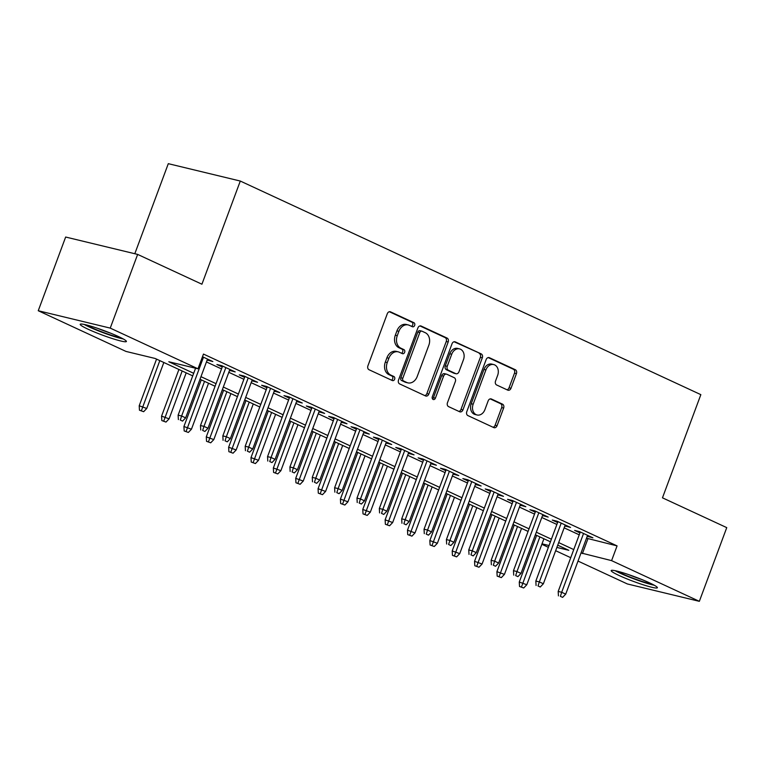 <?xml version="1.0" encoding="UTF-8"?>
<svg xmlns="http://www.w3.org/2000/svg" width="765" height="765" viewBox="0 0 765 765"><rect width="100%" height="100%" fill="white"/><g stroke="black" fill="none" stroke-linecap="round" stroke-linejoin="round"><path stroke-width="1.15" d="M414.659 325.412A2.171 1.683 103.6 0 0 413.875 322.677L390.561 311.862A3.098 2.4 103.6 0 0 390.207 311.738A3.098 2.4 103.6 0 0 387.291 313.736L367.917 365.823A3.098 2.4 103.6 0 0 369.036 369.734L392.349 380.549A2.171 1.683 103.6 0 0 392.598 380.626A2.171 1.683 103.6 0 0 394.644 379.23A2.171 1.683 103.6 0 0 393.86 376.495L390.839 375.099A9.926 7.679 103.6 0 1 387.262 362.581L388.878 358.24A9.926 7.679 103.6 0 1 398.23 351.843A9.926 7.679 103.6 0 1 399.34 352.235L402.361 353.631A2.171 1.683 103.6 0 0 402.6 353.717A2.171 1.683 103.6 0 0 404.647 352.321A2.171 1.683 103.6 0 0 403.863 349.586L400.85 348.18A9.926 7.679 103.6 0 1 397.274 335.672L398.881 331.331A9.926 7.679 103.6 0 1 408.233 324.934A9.926 7.679 103.6 0 1 409.351 325.326L412.373 326.722A2.171 1.683 103.6 0 0 412.612 326.808A2.171 1.683 103.6 0 0 414.659 325.412M411.446 326.301A2.171 1.683 103.6 0 0 412.708 324.943A2.171 1.683 103.6 0 0 411.933 322.208L389.347 311.728M391.431 380.119A2.171 1.683 103.6 0 0 392.694 378.761A2.171 1.683 103.6 0 0 391.909 376.026L388.897 374.62L390.839 375.099M401.434 353.21A2.171 1.683 103.6 0 0 402.706 351.852A2.171 1.683 103.6 0 0 401.921 349.117L398.9 347.712L400.85 348.18M619.105 575.5A24.652 2.391 20.4 0 1 611.178 570.575A24.652 2.391 20.4 0 1 625.082 573.444A24.652 2.391 20.4 0 1 649.456 582.825A24.652 2.391 20.4 0 1 657.384 587.75A24.652 2.391 20.4 0 1 643.489 584.881A24.652 2.391 20.4 0 1 619.105 575.5M88.128 329.237A24.652 2.391 20.4 0 1 80.21 324.312A24.652 2.391 20.4 0 1 94.105 327.181A24.652 2.391 20.4 0 1 118.479 336.562A24.652 2.391 20.4 0 1 126.407 341.496A24.652 2.391 20.4 0 1 112.512 338.618A24.652 2.391 20.4 0 1 88.128 329.237M507.731 390.121A3.098 2.4 103.6 0 0 508.075 390.246A3.098 2.4 103.6 0 0 511.001 388.247L516.432 373.636A3.098 2.4 103.6 0 0 515.314 369.724L489.418 357.714A3.098 2.4 103.6 0 0 489.074 357.59A3.098 2.4 103.6 0 0 486.148 359.588L466.784 411.675A3.098 2.4 103.6 0 0 467.903 415.586L493.788 427.597A3.098 2.4 103.6 0 0 494.142 427.712A3.098 2.4 103.6 0 0 497.059 425.713L503.628 408.07A3.098 2.4 103.6 0 0 502.509 404.159L491.426 399.014A3.098 2.4 103.6 0 0 491.082 398.89A3.098 2.4 103.6 0 0 488.156 400.889L484.905 409.648A8.3 6.416 103.6 0 1 477.083 414.984A8.3 6.416 103.6 0 1 473.162 404.197L485.909 369.906A8.3 6.416 103.6 0 1 493.731 364.57A8.3 6.416 103.6 0 1 497.652 375.357L495.529 381.066A3.098 2.4 103.6 0 0 496.648 384.977L507.731 390.121M192.723 375.883L155.19 358.479L126.005 351.431L38.25 310.733L65.656 237.035L137.643 254.41L201.922 284.217L240.296 181.047L700.845 394.644L662.471 497.824L726.75 527.63L699.344 601.328L627.357 583.953L578.015 561.07M137.643 254.41L110.237 328.108L197.992 368.807L168.807 361.759L193.688 373.301M586.516 538.206L617.078 545.894L203.471 354.071L197.992 368.807M617.078 545.894L611.589 560.63L699.344 601.328M448.185 341.984A3.098 2.4 103.6 0 0 447.066 338.073L421.171 326.062A3.098 2.4 103.6 0 0 420.827 325.938A3.098 2.4 103.6 0 0 417.9 327.936L398.527 380.014A3.098 2.4 103.6 0 0 399.646 383.925L425.541 395.935A3.098 2.4 103.6 0 0 425.895 396.06A3.098 2.4 103.6 0 0 428.811 394.061L448.185 341.984L446.244 341.506A3.098 2.4 103.6 0 0 445.125 337.595L419.966 325.928M455.299 341.888L481.195 353.899A3.098 2.4 103.6 0 1 482.313 357.81L462.94 409.887A3.098 2.4 103.6 0 1 460.014 411.886A3.098 2.4 103.6 0 1 459.669 411.761L448.586 406.626A3.098 2.4 103.6 0 1 447.468 402.715L455.328 381.592A3.098 2.4 103.6 0 0 454.209 377.68L446.856 374.267A3.098 2.4 103.6 0 0 446.502 374.152A3.098 2.4 103.6 0 0 443.585 376.151L435.409 398.135A2.171 1.683 103.6 0 1 433.363 399.54A2.171 1.683 103.6 0 1 432.33 396.71L452.029 343.762A3.098 2.4 103.6 0 1 454.946 341.764A3.098 2.4 103.6 0 1 455.299 341.888L454.582 341.716M207.172 359.999L212.842 361.549L202.476 356.739M229.529 370.365L235.199 371.914L221.783 365.699L216.916 364.522L222.242 366.99M251.886 380.741L257.556 382.29L244.14 376.064L239.273 374.888L244.599 377.365M274.243 391.106L279.914 392.655L266.497 386.43L261.63 385.264L266.956 387.731M296.6 401.472L302.271 403.021L288.854 396.805L283.987 395.629L289.313 398.096M318.957 411.847L324.628 413.396L311.212 407.171L306.344 405.995L311.671 408.472M341.314 422.213L346.985 423.762L333.569 417.537L328.701 416.37L334.028 418.838M363.671 432.579L369.342 434.128L355.926 427.912L351.059 426.736L356.385 429.203M386.019 442.954L391.699 444.503L378.283 438.278L373.416 437.102L378.742 439.579M408.376 453.32L414.056 454.869L400.64 448.644L395.773 447.477L401.099 449.944M430.733 463.686L436.404 465.235L422.997 459.019L418.13 457.843L423.456 460.31M453.09 474.061L458.761 475.61L445.354 469.385L440.487 468.209L445.813 470.685M475.447 484.427L481.118 485.976L467.711 479.751L462.844 478.584L468.17 481.051M497.805 494.792L503.475 496.342L490.069 490.126L485.201 488.95L490.528 491.417M520.162 505.168L525.832 506.717L512.426 500.492L507.558 499.315L512.885 501.792M542.519 515.534L548.189 517.083L534.783 510.857L529.915 509.691L535.242 512.158M564.876 525.899L570.547 527.448L557.14 521.233L552.273 520.057L557.599 522.524M206.445 361.941L221.525 368.931M228.802 372.306L243.882 379.297M251.159 382.672L266.239 389.672M273.516 393.047L288.596 400.038M295.873 403.413L310.953 410.403M318.23 413.779L333.31 420.779M340.588 424.154L355.668 431.144M362.945 434.52L378.025 441.51M385.302 444.886L400.382 451.886M407.659 455.261L422.739 462.251M430.016 465.627L445.096 472.617M452.373 475.993L467.453 482.992M474.73 486.368L489.81 493.358M497.087 496.734L512.168 503.724M519.445 507.099L534.525 514.099M541.802 517.475L556.882 524.465M564.159 527.84L579.239 534.831M587.233 536.275L592.904 537.824L579.497 531.598L574.63 530.422L579.956 532.899M240.296 181.047L168.3 163.672L134.812 253.722M38.25 310.733L110.237 328.108M570.738 557.695L555.658 550.704M548.381 547.329L541.85 544.298M556.872 547.424L568.787 550.303L557.714 545.168M550.437 541.792L535.357 534.792M528.08 531.417L512.999 524.427M505.722 521.051L490.642 514.061M483.365 510.685L468.285 503.686M461.008 500.31L445.928 493.32M438.651 489.944L423.571 482.954M416.294 479.579L401.214 472.579M393.937 469.203L378.857 462.213M371.58 458.837L356.5 451.847M349.223 448.472L334.142 441.472M326.865 438.096L311.785 431.106M304.508 427.731L289.428 420.74M282.151 417.365L267.081 410.365M259.794 406.99L244.724 399.999M237.437 396.624L222.366 389.634M215.08 386.258L200.009 379.258M542.012 543.839L549.04 545.531M581.037 552.952L611.589 560.63M200.966 376.676L216.046 383.667M223.323 387.052L238.403 394.042M245.68 397.418L260.76 404.408M268.037 407.783L283.117 414.773M290.394 418.159L305.474 425.149M312.751 428.524L327.831 435.514M335.108 438.89L350.188 445.88M357.465 449.265L372.545 456.256M379.822 459.631L394.903 466.621M402.18 469.997L417.26 476.987M424.537 480.372L439.617 487.362M446.894 490.738L461.974 497.728M469.251 501.104L484.331 508.094M491.608 511.479L506.679 518.469M513.965 521.845L529.036 528.835M536.322 532.211L551.393 539.201M558.68 542.586L573.75 549.576M587.893 538.847L582.404 553.583M207.975 360.372L208.319 359.454M230.332 370.748L230.676 369.82M252.689 381.113L253.033 380.186M275.046 391.479L275.39 390.561M297.403 401.855L297.748 400.927M319.76 412.22L320.105 411.293M342.118 422.586L342.462 421.668M364.475 432.961L364.819 432.034M386.832 443.327L387.176 442.399M409.189 453.693L409.533 452.775M431.546 464.068L431.89 463.141M453.903 474.434L454.247 473.506M476.26 484.8L476.605 483.882M498.617 495.175L498.962 494.247M520.975 505.541L521.319 504.613M543.332 515.906L543.676 514.988M565.689 526.282L566.033 525.354M588.046 536.648L588.39 535.72M408.233 324.934L406.292 324.465A9.926 7.679 103.6 0 0 396.939 330.863L398.881 331.331M398.9 347.712A9.926 7.679 103.6 0 1 395.323 335.194L396.939 330.863M398.23 351.843L396.28 351.374A9.926 7.679 103.6 0 0 386.927 357.771L388.878 358.24M388.897 374.62A9.926 7.679 103.6 0 1 385.321 362.113L386.927 357.771M424.805 395.601A3.098 2.4 103.6 0 0 426.87 393.593L446.244 341.506M422.079 331.226A2.171 1.683 103.6 0 0 421.831 331.14A2.171 1.683 103.6 0 0 419.794 332.546L402.792 378.264A2.171 1.683 103.6 0 0 403.566 380.999L406.751 382.471A9.926 7.679 103.6 0 0 407.869 382.863A9.926 7.679 103.6 0 0 417.221 376.476L428.84 345.225A9.926 7.679 103.6 0 0 425.264 332.708L422.079 331.226M420.138 330.757A2.171 1.683 103.6 0 0 419.889 330.671A2.171 1.683 103.6 0 0 417.843 332.077L419.794 332.546M407.869 382.863L405.919 382.395A9.926 7.679 103.6 0 1 404.809 382.003L401.625 380.53A2.171 1.683 103.6 0 1 400.841 377.786L417.843 332.077M454.085 341.754L481.195 353.899M458.933 411.427A3.098 2.4 103.6 0 0 460.989 409.418L480.363 357.341A3.098 2.4 103.6 0 0 479.244 353.42M444.905 373.798A3.098 2.4 103.6 0 0 444.561 373.683A3.098 2.4 103.6 0 0 441.635 375.672L433.459 397.666L435.409 398.135M432.483 398.89A2.171 1.683 103.6 0 0 433.459 397.666M463.475 359.674A8.3 6.416 103.6 0 0 459.555 348.888A8.3 6.416 103.6 0 0 451.733 354.224L447.238 366.311A3.098 2.4 103.6 0 0 448.357 370.222L455.711 373.626A3.098 2.4 103.6 0 0 456.064 373.75A3.098 2.4 103.6 0 0 458.981 371.752L463.475 359.674M459.555 348.888L457.604 348.419A8.3 6.416 103.6 0 0 449.791 353.755L451.733 354.224M456.064 373.75L454.114 373.282A3.098 2.4 103.6 0 1 453.769 373.157L446.416 369.753A3.098 2.4 103.6 0 1 445.297 365.842L449.791 353.755M493.731 364.57L491.78 364.102A8.3 6.416 103.6 0 0 483.968 369.438L485.909 369.906M477.083 414.984L475.142 414.515A8.3 6.416 103.6 0 1 471.211 403.729L483.968 369.438M493.062 427.253A3.098 2.4 103.6 0 0 495.118 425.244L501.677 407.592A3.098 2.4 103.6 0 0 500.568 403.681L490.222 398.89M506.994 389.777A3.098 2.4 103.6 0 0 509.05 387.779L514.491 373.167A3.098 2.4 103.6 0 0 513.372 369.256L488.213 357.58M139.46 410.203L143.638 411.704L139.46 410.203L139.211 405.766L146.737 408.481L163.834 362.486M141.401 410.671L159.818 360.621M139.211 405.766L156.557 359.11M146.737 408.481L143.638 411.704M195.572 368.223L178.121 415.156L181.621 416.007L203.49 357.207M180.311 420.061L182.548 421.104L180.311 420.061L181.621 416.007L185.646 417.872L207.516 359.081M178.121 415.156L178.369 419.593M182.548 421.104L185.646 417.872M121.482 338.015A21.334 2.066 20.4 0 1 91.054 327.372A21.334 2.066 20.4 0 1 86.206 324.896M84.198 324.436A24.49 2.372 -159.6 0 0 89.103 326.904A24.49 2.372 -159.6 0 0 123.299 338.981M97.681 328.357A19.747 1.913 -159.6 0 0 110.533 333.138M615.175 570.7A24.49 2.372 -159.6 0 0 654.276 585.244M652.459 584.278A21.334 2.066 20.4 0 1 634.443 578.742A21.334 2.066 20.4 0 1 617.183 571.159M628.658 574.62A19.747 1.913 -159.6 0 0 641.51 579.401M161.817 420.568L165.995 422.079L161.817 420.568L161.568 416.131L169.094 418.847L186.191 372.861M163.758 421.037L182.175 370.987M161.568 416.131L178.914 369.485M169.094 418.847L165.995 422.079M184.174 430.944L188.353 432.445L184.174 430.944L183.925 426.507L191.451 429.213L208.549 383.227M186.115 431.412L204.532 381.362M183.925 426.507L201.272 379.851M191.451 429.213L188.353 432.445M206.531 441.309L210.71 442.811L206.531 441.309L206.282 436.872L213.808 439.588L230.906 393.593M208.472 441.778L226.889 391.728M206.282 436.872L223.629 390.217M213.808 439.588L210.71 442.811M228.878 451.675L233.067 453.186L228.878 451.675L228.639 447.238L236.165 449.954L253.263 403.968M230.829 452.144L249.237 402.094M228.639 447.238L245.986 400.592M236.165 449.954L233.067 453.186M222.586 366.072L200.478 425.531L203.978 426.373L225.847 367.582M202.668 430.427L204.905 431.47L202.668 430.427L203.978 426.373L208.004 428.237L229.873 369.447M200.478 425.531L200.726 429.959M204.905 431.47L208.004 428.237M244.943 376.437L222.835 435.897L226.335 436.739L248.204 377.948M225.025 440.803L227.262 441.835L225.025 440.803L226.335 436.739L230.361 438.603L252.23 379.813M222.835 435.897L223.084 440.334M227.262 441.835L230.361 438.603M267.301 386.813L245.192 446.263L248.692 447.114L270.561 388.314M247.382 451.168L249.62 452.211L247.382 451.168L248.692 447.114L252.718 448.978L274.578 390.188M245.192 446.263L245.441 450.7M249.62 452.211L252.718 448.978M289.658 397.178L267.549 456.638L271.049 457.48L292.918 398.689M269.739 461.534L271.977 462.576L269.739 461.534L271.049 457.48L275.075 459.344L296.935 400.554M267.549 456.638L267.798 461.066M271.977 462.576L275.075 459.344M251.236 462.05L255.424 463.552L251.236 462.05L250.997 457.613L258.522 460.32L275.62 414.334M253.186 462.519L271.594 412.469M250.997 457.613L268.343 410.958M258.522 460.32L255.424 463.552M312.015 407.544L289.906 467.004L293.406 467.845L315.276 409.055M292.096 471.909L294.334 472.942L292.096 471.909L293.406 467.845L297.432 469.71L319.292 410.92M289.906 467.004L290.155 471.441M294.334 472.942L297.432 469.71M273.593 472.416L277.781 473.918L273.593 472.416L273.354 467.979L280.879 470.695L297.977 424.699M275.543 472.885L293.951 422.835M273.354 467.979L290.7 421.324M280.879 470.695L277.781 473.918M334.372 417.92L312.263 477.37L315.763 478.221L337.633 419.421M314.453 482.275L316.691 483.317L314.453 482.275L315.763 478.221L319.789 480.085L341.649 421.295M312.263 477.37L312.512 481.807M316.691 483.317L319.789 480.085M295.95 482.782L300.138 484.293L295.95 482.782L295.711 478.345L303.236 481.061L320.334 435.075M297.901 483.251L316.308 433.2M295.711 478.345L313.057 431.699M303.236 481.061L300.138 484.293M356.729 428.285L334.621 487.745L338.12 488.586L359.99 429.796M336.81 492.641L339.048 493.683L336.81 492.641L338.12 488.586L342.146 490.451L364.006 431.661M334.621 487.745L334.869 492.172M339.048 493.683L342.146 490.451M318.307 493.157L322.495 494.659L318.307 493.157L318.068 488.72L325.594 491.426L342.691 445.44M320.258 493.626L338.666 443.576M318.068 488.72L335.414 442.065M325.594 491.426L322.495 494.659M379.086 438.651L356.978 498.111L360.478 498.952L382.347 440.162M359.168 503.016L361.405 504.049L359.168 503.016L360.478 498.952L364.503 500.826L386.363 442.027M356.978 498.111L357.226 502.548M361.405 504.049L364.503 500.826M401.443 449.026L379.335 508.476L382.835 509.327L404.704 450.528M381.525 513.382L383.762 514.424L381.525 513.382L382.835 509.327L386.861 511.192L408.72 452.402M379.335 508.476L379.583 512.913M383.762 514.424L386.861 511.192M423.8 459.392L401.692 518.852L405.192 519.693L427.052 460.903M403.882 523.748L406.119 524.79L403.882 523.748L405.192 519.693L409.218 521.558L431.078 462.768M401.692 518.852L401.941 523.279M406.119 524.79L409.218 521.558M446.158 469.758L424.049 529.217L427.549 530.059L449.409 471.269M426.239 534.123L428.476 535.156L426.239 534.123L427.549 530.059L431.575 531.933L453.435 473.133M424.049 529.217L424.298 533.654M428.476 535.156L431.575 531.933M468.515 480.133L446.406 539.583L449.906 540.434L471.766 481.634M448.596 544.489L450.834 545.531L448.596 544.489L449.906 540.434L453.932 542.299L475.792 483.509M446.406 539.583L446.655 544.02M450.834 545.531L453.932 542.299M490.872 490.499L468.763 549.959L472.263 550.8L494.123 492.01M470.953 554.855L473.191 555.897L470.953 554.855L472.263 550.8L476.289 552.665L498.149 493.874M468.763 549.959L469.012 554.386M473.191 555.897L476.289 552.665M513.229 500.865L491.12 560.324L494.62 561.166L516.48 502.376M493.31 565.23L495.548 566.263L493.31 565.23L494.62 561.166L498.646 563.04L520.506 504.24M491.12 560.324L491.369 564.761M495.548 566.263L498.646 563.04M535.586 511.24L513.478 570.69L516.977 571.541L538.837 512.741M515.667 575.596L517.905 576.638L515.667 575.596L516.977 571.541L521.003 573.406L542.863 514.615M513.478 570.69L513.717 575.127M517.905 576.638L521.003 573.406M557.943 521.606L535.835 581.065L539.335 581.907L561.194 523.117M538.024 585.961L540.262 587.004L538.024 585.961L539.335 581.907L543.36 583.772L565.22 524.981M535.835 581.065L536.074 585.493M540.262 587.004L543.36 583.772M340.664 503.523L344.852 505.024L340.664 503.523L340.415 499.086L347.951 501.802L365.048 455.806M342.615 503.992L361.023 453.941M340.415 499.086L357.771 452.431M347.951 501.802L344.852 505.024M363.021 513.889L367.21 515.4L363.021 513.889L362.773 509.452L370.308 512.168L387.406 466.181M364.972 514.357L383.38 464.307M362.773 509.452L380.128 462.806M370.308 512.168L367.21 515.4M385.378 524.264L389.567 525.765L385.378 524.264L385.13 519.827L392.665 522.533L409.763 476.547M387.329 524.733L405.737 474.683M385.13 519.827L402.486 473.172M392.665 522.533L389.567 525.765M407.735 534.63L411.924 536.131L407.735 534.63L407.487 530.193L415.013 532.909L432.12 486.913M409.686 535.098L428.094 485.048M407.487 530.193L424.843 483.537M415.013 532.909L411.924 536.131M430.093 544.996L434.281 546.506L430.093 544.996L429.844 540.559L437.37 543.274L454.477 497.288M432.043 545.464L450.451 495.414M429.844 540.559L447.2 493.913M437.37 543.274L434.281 546.506M452.45 555.371L456.629 556.872L452.45 555.371L452.201 550.934L459.727 553.64L476.834 507.654M454.4 555.839L472.808 505.789M452.201 550.934L469.557 504.278M459.727 553.64L456.629 556.872M474.807 565.737L478.986 567.238L474.807 565.737L474.558 561.3L482.084 564.015L499.191 518.02M476.758 566.205L495.165 516.155M474.558 561.3L491.914 514.644M482.084 564.015L478.986 567.238M497.164 576.102L501.343 577.613L497.164 576.102L496.915 571.665L504.441 574.381L521.548 528.395M499.115 576.571L517.523 526.521M496.915 571.665L514.271 525.019M504.441 574.381L501.343 577.613M519.521 586.478L523.7 587.979L519.521 586.478L519.272 582.041L526.798 584.747L543.905 538.761M521.472 586.946L539.88 536.896M519.272 582.041L536.628 535.385M526.798 584.747L523.7 587.979M580.3 531.971L558.192 591.431L561.692 592.273L583.552 533.482M560.382 596.337L562.619 597.369L560.382 596.337L561.692 592.273L565.718 594.147L587.577 535.347M558.192 591.431L558.431 595.868M562.619 597.369L565.718 594.147M411.933 322.208L413.875 322.677M391.909 376.026L393.86 376.495M401.921 349.117L403.863 349.586M395.323 335.194L397.274 335.672M385.321 362.113L387.262 362.581M389.844 311.69L390.561 311.862M426.87 393.593L428.811 394.061M420.454 325.89L421.171 326.062M445.125 337.595L447.066 338.073M400.841 377.786L402.792 378.264M401.625 380.53L403.566 380.999M404.809 382.003L406.751 382.471M480.363 357.341L482.313 357.81M460.989 409.418L462.94 409.887M441.635 375.672L443.585 376.151M445.297 365.842L447.238 366.311M446.416 369.753L448.357 370.222M453.769 373.157L455.711 373.626M471.211 403.729L473.162 404.197M490.709 398.842L491.426 399.014M500.568 403.681L502.509 404.159M501.677 407.592L503.628 408.07M495.118 425.244L497.059 425.713M488.711 357.542L489.418 357.714M513.372 369.256L515.314 369.724M514.491 373.167L516.432 373.636M509.05 387.779L511.001 388.247M419.889 330.671L421.831 331.14M444.561 373.683L446.502 374.152"/></g></svg>
